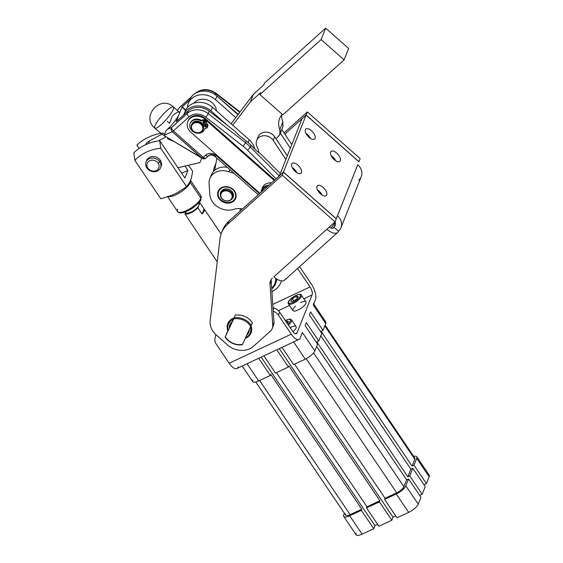 <?xml version="1.0" encoding="UTF-8"?>
<svg xmlns="http://www.w3.org/2000/svg" width="563" height="563" viewBox="0 0 563 563"><rect width="100%" height="100%" fill="white"/><g stroke="black" fill="none" stroke-linecap="round" stroke-linejoin="round"><path stroke-width="0.84" d="M185.431 211.962L185.945 212.723A7.826 2.562 -34 0 0 192.391 211.392A7.826 2.562 -34 0 0 198.901 205.319A7.826 2.562 -34 0 0 198.915 203.968L198.401 203.201M313.338 303.506A9.388 3.075 146 0 1 313.317 305.125L325.724 323.514A9.388 3.075 -34 0 0 325.745 321.895L313.338 303.506M293.633 341.931L305.252 359.145A9.388 3.075 -34 0 0 314.83 350.939L302.415 332.557L300.297 337.891A12.52 5.116 -115.1 0 1 298.988 339.426A12.52 5.116 -115.1 0 1 291.261 334.176L278.425 315.16A9.388 8.002 -158.3 0 0 273.224 311.212A9.388 8.002 21.7 0 1 278.425 315.16L279.635 312.113A9.388 8.002 -158.3 0 0 273.85 307.975L272.992 307.722L273.85 307.975L273.132 309.798L273.85 307.975A9.388 8.002 21.7 0 1 279.635 312.113L278.425 315.16L291.261 334.176L229.162 363.248L291.261 334.176A12.52 5.116 64.9 0 0 300.297 337.891L302.415 332.557L314.83 350.939A9.388 3.075 146 0 1 305.252 359.145L293.633 341.931M242.174 366.02L252.71 381.63A9.388 3.075 -34 0 0 258.677 380.947L247.058 363.733L258.677 380.947L270.317 375.5L258.699 358.279L270.317 375.5L258.677 380.947A9.388 3.075 146 0 1 252.731 380.011M413.671 457.599A7.045 2.308 146 0 1 414.79 459.253L324.781 325.893L414.79 459.253A7.045 2.308 -34 0 0 414.804 458.036L325.09 325.111M396.711 492.836A7.045 2.308 -34 0 0 403.896 486.685L313.598 352.902L403.896 486.685A7.045 2.308 146 0 1 396.711 492.836L306.166 358.694L396.711 492.836L385.064 498.29L396.711 492.836M255.792 382.003L345.661 515.152A7.045 2.308 -34 0 0 350.137 514.638L259.606 380.511L350.137 514.638L361.777 509.191L270.775 374.353L270.317 375.5L270.775 374.353L361.777 509.191L350.137 514.638A7.045 2.308 146 0 1 345.675 513.935M427.655 474.525A9.388 3.075 146 0 1 429.14 476.734A9.388 3.075 -34 0 0 429.161 475.109L416.754 456.727A9.388 3.075 146 0 1 416.733 458.345L429.14 476.734L416.733 458.345L414.009 465.2L426.416 483.589L429.14 476.734L426.416 483.589L423.932 484.75L426.416 483.589L414.009 465.2L416.733 458.345A9.388 3.075 -34 0 0 413.671 456.354A9.388 3.075 146 0 1 416.754 456.727M408.668 512.365A9.388 3.075 -34 0 0 418.246 504.159L405.832 485.778A9.388 3.075 146 0 1 396.253 493.976L408.668 512.365L396.253 493.976L384.613 499.43L397.021 517.819L408.668 512.365L397.021 517.819L384.613 499.43L396.253 493.976A9.388 3.075 -34 0 0 405.832 485.778L408.555 478.916L406.62 479.824L403.896 486.685L406.62 479.824L316.61 346.463L406.62 479.824L408.555 478.916L405.832 485.778L418.246 504.159A9.388 3.075 146 0 1 408.668 512.365M343.712 516.461L356.126 534.85A9.388 3.075 -34 0 0 362.093 534.167L349.679 515.778A9.388 3.075 146 0 1 343.712 516.461A9.388 3.075 146 0 1 343.74 514.842L344.373 513.245L343.74 514.842A9.388 3.075 -34 0 0 349.679 515.778L361.326 510.331L361.777 509.191L361.326 510.331L349.679 515.778L362.093 534.167L373.733 528.72L361.326 510.331L373.733 528.72L362.093 534.167A9.388 3.075 146 0 1 356.147 533.231M412.067 466.108L414.009 465.2L412.067 466.108L414.79 459.253L412.067 466.108L321.058 331.276L412.067 466.108M281.986 347.385L293.604 364.599L305.252 359.145L293.604 364.599L281.986 347.385M288.432 367.02L276.813 349.806L288.432 367.02L275.497 373.072L288.432 367.02L288.889 365.88L288.432 367.02M263.878 355.858L275.497 373.072L263.878 355.858M323 330.368L321.058 331.276L323 330.368L310.593 311.979L309.383 315.034L321.79 333.416L318.764 341.037L316.821 341.945L407.83 476.777L409.773 475.869L412.799 468.247L410.856 469.162L407.83 476.777L410.856 469.162L320.847 335.801L410.856 469.162L412.799 468.247L409.773 475.869L422.18 494.258L419.695 495.419L422.18 494.258L425.206 486.636L422.18 494.258L409.773 475.869L407.83 476.777L316.821 341.945L318.764 341.037L306.356 322.648L305.146 325.695L317.553 344.084L314.83 350.939L317.553 344.084L305.146 325.695L306.356 322.648L318.764 341.037L321.79 333.416L309.383 315.034L310.593 311.979L323 330.368L325.724 323.514L323 330.368M324.239 321.304A9.388 3.075 146 0 1 325.724 323.514L313.317 305.125L315.435 299.79L313.317 305.125M294.54 364.162L385.064 498.29L384.613 499.43L385.064 498.29L294.54 364.162M379.891 500.711L288.889 365.88L379.891 500.711L366.956 506.763L379.891 500.711L379.441 501.851L379.891 500.711M276.426 372.643L366.956 506.763L366.499 507.91L379.441 501.851L366.499 507.91L378.913 526.292L391.848 520.24L379.441 501.851L391.848 520.24L378.913 526.292L366.499 507.91L366.956 506.763L276.426 372.643M420.969 497.305L418.246 504.159L420.969 497.305L408.555 478.916L420.969 497.305M395.747 515.933L393.058 517.193L391.848 520.24L393.058 517.193L279.297 348.645L393.058 517.193L395.747 515.933M377.639 524.406L374.944 525.673L373.733 528.72L374.944 525.673L377.639 524.406M425.206 486.636L412.799 468.247L425.206 486.636M261.183 357.118L374.944 525.673L261.183 357.118M202.033 213.975L197.894 207.846A9.388 3.075 146 0 1 184.96 213.905L189.098 220.034A9.388 3.075 146 0 1 188.781 219.732A9.388 3.075 146 0 1 188.619 219.331A9.388 3.075 -34 0 0 189.098 220.034L184.96 213.905L185.621 212.244L184.96 213.905A9.388 3.075 -34 0 0 197.894 207.846L202.033 213.975A9.388 3.075 -34 0 0 204.038 208.922A9.388 3.075 146 0 1 204.355 209.225A9.388 3.075 146 0 1 202.033 213.975L204.038 208.922L202.033 213.975M198.999 202.518A9.388 3.075 146 0 1 199.907 202.793L204.038 208.922L199.907 202.793L197.894 207.846L199.907 202.793A9.388 3.075 -34 0 0 198.999 202.518M198.901 205.319A7.826 2.562 146 0 1 191.307 211.969A7.826 2.562 146 0 1 185.832 211.808M281.789 129.525L291.782 144.585L281.789 129.525M215.2 165.564A15.651 13.336 21.7 0 1 215.974 163.207A15.651 13.336 -158.3 0 0 215.763 163.692L214.327 167.31A15.651 13.336 21.7 0 1 215.671 164.853A15.651 13.336 -158.3 0 0 213.518 171.405A15.651 13.336 21.7 0 1 214.327 167.31M280.353 133.142L290.346 148.203L280.353 133.142M239.782 112.297L216.072 93.81L215.608 94.985L216.072 93.81A15.651 13.336 -158.3 0 0 195.628 93.155A15.651 13.336 21.7 0 1 216.072 93.81L239.782 112.297M172.947 115.478A14.089 2.871 131.5 0 1 179.048 114.402L176.156 121.735L188.338 110.841L176.296 121.65L179.048 114.402A14.089 2.871 131.5 0 1 167.5 129.18L171.715 127.365L187.352 113.318L171.715 127.365A3.132 1.513 48.1 0 0 173.404 130.919L189.041 116.872A12.52 10.669 21.7 0 1 205.72 117.111A3.132 0.535 -52.1 0 0 208.204 113.62A3.132 0.535 127.9 0 1 205.72 117.111A12.52 10.669 -158.3 0 0 189.041 116.872A3.132 1.513 -131.9 0 1 187.352 113.318L188.338 110.841A15.651 13.336 21.7 0 1 209.19 111.143L234.848 131.151L239.268 135.599L246.2 141.003A46.954 40.001 21.7 0 1 251.007 145.254L256.482 150.736L260.95 154.156L280.283 173.524L260.95 154.156L256.482 150.736L251.007 145.254L250.324 146.964A46.954 40.001 -158.3 0 0 245.517 142.721A46.954 40.001 21.7 0 1 250.324 146.964L251.007 145.254A46.954 40.001 -158.3 0 0 246.2 141.003L245.517 142.721L208.204 113.62L245.517 142.721L246.2 141.003L239.268 135.599L234.848 131.151L209.19 111.143L208.204 113.62A15.651 13.336 -158.3 0 0 187.352 113.318A15.651 13.336 21.7 0 1 208.204 113.62L209.19 111.143A15.651 13.336 -158.3 0 0 188.338 110.841L187.352 113.318A3.132 1.513 48.1 0 0 189.041 116.872L173.404 130.919L203.25 157.302L205.629 155.17A3.132 1.513 48.1 0 0 208.324 155.972A3.132 1.513 -131.9 0 1 205.629 155.17A7.826 6.665 21.7 0 1 216.466 155.662L259.48 193.686L216.466 155.662A3.132 0.64 131.5 0 1 215.003 156.479A3.132 0.64 -48.5 0 0 216.466 155.662A7.826 6.665 -158.3 0 0 205.629 155.17L203.25 157.302A3.132 0.64 131.5 0 1 202.145 158.097A3.132 2.808 66.6 0 0 205.101 158.653A3.132 2.808 -113.4 0 1 202.145 158.097L162.13 134.416L201.941 158.189L204.46 158.85L201.941 158.189L172.299 131.714L164.938 134.888L162.644 132.861A14.089 2.871 131.5 0 1 161.743 133.248L160.835 133.642L162.13 134.416L160.835 133.642L161.743 133.248A14.089 2.871 -48.5 0 0 162.644 132.861L164.938 134.888C164.642 133.149 165.501 131.242 167.5 129.18A14.089 2.871 -48.5 0 0 179.048 114.402L181.94 107.125L189.548 100.193A17.214 14.666 21.7 0 1 216.938 96.055L238.24 114.338L232.948 110.214L237.987 114.669L216.938 96.055A17.214 14.666 -158.3 0 0 189.717 99.778L188.274 103.395A17.214 14.666 21.7 0 1 215.495 99.672L216.938 96.055L215.495 99.672A17.214 14.666 -158.3 0 0 197.69 95.344A17.214 14.666 -158.3 0 0 187.402 107.456A17.214 14.666 21.7 0 1 188.274 103.395M206.431 126.464A0.936 0.802 -158.3 0 0 206.734 126.302A0.936 0.802 21.7 0 1 205.143 125.669A0.936 0.802 -158.3 0 0 206.431 126.464M205.059 119.335L274.202 180.463L205.059 119.335L205.361 118.575L205.059 119.335A10.957 9.332 -158.3 0 0 189.886 118.645A10.957 9.332 -158.3 0 0 190.78 132.164A10.957 9.332 21.7 0 1 187.739 121.707A10.957 9.332 21.7 0 1 205.059 119.335M187.901 121.326A10.957 9.332 21.7 0 1 205.361 118.575L274.779 179.942L205.361 118.575A10.957 9.332 -158.3 0 0 188.042 120.946L187.739 121.707M259.923 193.285L190.78 132.164L259.923 193.285M161.743 133.248A14.089 2.871 131.5 0 1 160.948 133.368A14.089 2.871 -48.5 0 0 161.743 133.248M154.797 128.132C140.595 116.745 160.448 94.324 173.46 107.019A14.089 2.871 -48.5 0 1 161.405 124.43A14.089 2.871 -48.5 0 1 154.797 128.132A14.089 2.871 131.5 0 1 154.945 125.823A14.089 2.871 131.5 0 1 164.424 113.043A14.089 2.871 131.5 0 1 173.46 107.019A14.089 2.871 131.5 0 1 173.305 109.328A14.089 2.871 131.5 0 1 163.833 122.108A14.089 2.871 131.5 0 1 154.797 128.132L160.948 133.368M189.548 100.193L182.201 106.794L185.748 109.926L182.201 106.794L181.94 107.125L185.551 110.32L181.94 107.125L179.048 114.402A14.089 2.871 -48.5 0 0 179.196 112.093L173.46 107.019M215.031 155.972A4.694 3.997 -158.3 0 0 208.528 155.669A3.132 1.513 -131.9 0 1 208.324 155.972C210.196 154.558 212.42 154.726 215.003 156.479A3.132 0.64 131.5 0 1 215.031 155.972M250.324 146.964L279.234 175.938L250.324 146.964A3.132 0.746 135.1 0 1 247.523 150.173L276.067 178.781L247.523 150.173A3.132 0.746 -44.9 0 0 250.324 146.964M167.239 121.284L169.54 123.318L172.299 116.147M214.806 94.253A3.132 0.535 127.9 0 1 215.643 93.486M240.035 111.96L216.122 93.31A3.132 0.535 127.9 0 1 216.072 93.81A3.132 0.535 -52.1 0 0 216.122 93.31C208.859 88.412 201.962 88.377 195.424 93.205A3.132 1.513 48.1 0 0 195.312 93.338A3.132 1.513 -131.9 0 1 195.424 93.205L195.213 93.395M245.517 142.721A3.132 0.535 127.9 0 1 243.04 146.211A43.823 37.334 21.7 0 1 247.523 150.173A43.823 37.334 -158.3 0 0 243.04 146.211A3.132 0.535 -52.1 0 0 245.517 142.721M205.72 117.111L243.04 146.211L205.72 117.111M203.25 157.302A3.132 1.513 48.1 0 0 205.945 158.104A3.132 1.513 -131.9 0 1 203.25 157.302L173.404 130.919A3.132 1.513 -131.9 0 1 171.715 127.365A3.132 2.808 66.6 0 0 172.299 131.714A3.132 0.64 -48.5 0 0 173.404 130.919A3.132 0.64 131.5 0 1 172.299 131.714L202.145 158.097A3.132 0.64 -48.5 0 0 203.25 157.302M204.46 158.85L205.009 158.689L204.46 158.85M204.946 158.717L205.101 158.653A3.132 2.808 66.6 0 0 205.769 158.224M206.149 157.809A3.132 1.513 -131.9 0 1 205.945 158.104L208.324 155.972M167.5 129.18C165.501 131.242 164.642 133.149 164.938 134.888L172.299 131.714A3.132 2.808 -113.4 0 1 171.715 127.365L167.5 129.18M179.583 107.554L177.232 110.355L179.583 107.554L191.103 97.209L179.583 107.554A3.132 1.513 -131.9 0 1 179.787 107.252A3.132 1.513 48.1 0 0 179.583 107.554A3.132 0.401 -140.1 0 0 179.477 107.575A3.132 0.401 39.9 0 1 179.583 107.554M145.472 144.853A11.739 10 21.7 0 1 149.434 140.849L161.862 134.254L149.434 140.849L148.365 143.551L149.434 140.849A11.739 10 -158.3 0 0 145.472 144.853M201.8 158.104L199.928 162.559L177.95 167.725L199.928 162.559L201.8 158.104M158.449 140.877L166.127 136.802L158.449 140.877M173.974 141.489L167.464 138.794L167.865 137.836L167.464 138.794L167.894 137.858L167.464 138.794L173.974 141.489M231.111 123.776L235.777 117.597L215.495 99.672L235.777 117.597L253.385 94.288L263.695 85.02L253.385 94.288L231.111 123.776M184.671 112.882A17.214 14.666 21.7 0 1 195.847 102.677A17.214 14.666 21.7 0 1 212.469 107.294L211.034 110.911L227.051 125.07L211.034 110.911A17.214 14.666 -158.3 0 0 183.658 115.042A17.214 14.666 21.7 0 1 183.812 114.634A17.214 14.666 21.7 0 1 211.034 110.911L212.469 107.294A17.214 14.666 -158.3 0 0 185.248 111.017L183.812 114.634M254.624 148.871A17.214 14.666 -158.3 0 0 249.205 139.765L248.1 142.559L249.205 139.765L212.469 107.294L232.751 125.218L250.352 101.91L253.385 94.288L250.352 101.91L260.669 92.642L259.916 94.549L321.107 39.579L325.653 28.15L264.455 83.12L263.695 85.02L264.455 83.12L325.653 28.15L321.107 39.579L344.07 59.875L348.61 48.446L325.653 28.15L348.61 48.446L344.07 59.875L282.872 114.845L344.07 59.875L321.107 39.579L259.916 94.549L282.872 114.845L259.916 94.549L260.669 92.642L250.352 101.91L232.751 125.218L249.205 139.765A17.214 14.666 21.7 0 1 254.624 148.871M262.161 188.802A9.388 8.002 21.7 0 1 271.429 182.947A9.388 8.002 -158.3 0 0 262.513 187.613L261.605 189.9A9.388 8.002 21.7 0 1 268.952 185.171A9.388 8.002 -158.3 0 0 261.126 192.208A9.388 8.002 21.7 0 1 261.605 189.9M267.615 186.381A8.607 7.333 -158.3 0 0 261.886 191.519A8.607 7.333 21.7 0 1 267.615 186.381M191.624 124.704A6.263 5.334 21.7 0 1 196.396 121.144A6.263 5.334 21.7 0 1 202.539 123.853A6.263 5.334 21.7 0 1 203.222 129.314M207.529 127.062L207.768 126.45A2.815 2.4 -158.3 0 0 207.838 125.085L207.592 125.697A2.815 2.4 21.7 0 1 207.529 127.062A2.815 2.4 21.7 0 1 206.03 128.364L204.777 128.737A7.776 6.622 21.7 0 1 204.573 129.328A7.776 6.622 21.7 0 1 194.904 132.615A7.776 6.622 21.7 0 1 190.125 123.586A7.776 6.622 21.7 0 1 201.047 120.911A7.776 6.622 -158.3 0 0 190.371 123.058A7.776 6.622 -158.3 0 0 194.932 132.622A7.776 6.622 -158.3 0 0 204.777 128.737L206.03 128.364A2.815 2.4 -158.3 0 0 207.592 125.697L207.494 123.832L207.254 124.437L203.454 125.556L207.254 124.437L207.494 123.832L203.56 124.986A5.947 5.067 -158.3 0 0 203.102 123.874A5.947 5.067 21.7 0 1 203.56 124.986L207.494 123.832L207.838 125.085A2.815 2.4 21.7 0 1 207.627 126.745M201.744 125.127A5.792 4.933 -158.3 0 0 191.962 125.127A5.792 4.933 -158.3 0 0 197.789 132.713A5.792 4.933 -158.3 0 0 201.744 125.127A5.792 4.933 21.7 0 1 197.789 132.713A5.792 4.933 21.7 0 1 191.962 125.127A5.792 4.933 21.7 0 1 201.744 125.127M203.074 129.736L203.405 128.899A6.263 5.334 -158.3 0 0 202.539 123.853A6.263 5.334 -158.3 0 0 196.649 121.122A6.263 5.334 -158.3 0 0 191.772 124.275L191.434 125.113A6.263 5.334 21.7 0 1 196.318 121.967A6.263 5.334 21.7 0 1 202.208 124.697A6.263 5.334 21.7 0 1 203.074 129.736A6.263 5.334 21.7 0 1 195.284 132.382A6.263 5.334 21.7 0 1 191.434 125.113M202.208 124.697A6.263 5.334 -158.3 0 0 191.631 124.69A6.263 5.334 -158.3 0 0 197.93 132.896A6.263 5.334 -158.3 0 0 202.208 124.697M194.432 102.501A12.52 10.669 21.7 0 1 207.81 100.123A12.52 10.669 21.7 0 1 216.396 110.763A12.52 10.669 -158.3 0 0 207.81 100.123A12.52 10.669 -158.3 0 0 194.432 102.501A12.52 10.669 -158.3 0 0 193.806 103.226M233.814 173.108A23.681 20.169 21.7 0 1 228.951 171.792A15.651 13.336 -158.3 0 0 209.077 183.629L209.788 194.326A17.214 14.666 -158.3 0 0 233.744 209.352A17.214 14.666 21.7 0 1 242.533 208.901A17.214 14.666 -158.3 0 0 233.744 209.352A17.214 14.666 21.7 0 1 209.788 194.326L209.077 183.629A15.651 13.336 21.7 0 1 209.865 178.548A15.651 13.336 21.7 0 1 228.951 171.792A23.681 20.169 -158.3 0 0 233.814 173.108M321.635 194.144L318.151 191.068L321.635 194.144M296.377 171.821L294.956 170.561A40.276 34.308 21.7 0 1 292.697 168.414A40.276 34.308 -158.3 0 0 294.956 170.561L296.377 171.821M285.877 159.442L273.21 140.342A9.388 8.002 -158.3 0 0 261.049 136.302A9.388 8.002 -158.3 0 0 257.002 146.443A23.681 20.169 21.7 0 1 258.924 152.862A23.681 20.169 -158.3 0 0 257.002 146.443A9.388 8.002 21.7 0 1 256.679 140.447A9.388 8.002 21.7 0 1 264.329 135.711A9.388 8.002 21.7 0 1 273.21 140.342L285.877 159.442M220.696 200.442A9.472 8.065 21.7 0 1 223.94 186.81A9.472 8.065 21.7 0 1 235.967 197.444A9.472 8.065 21.7 0 1 220.696 200.442A9.472 8.065 -158.3 0 0 235.665 198.394A9.472 8.065 -158.3 0 0 229.845 187.402A9.472 8.065 -158.3 0 0 218.064 191.399A9.472 8.065 -158.3 0 0 220.696 200.442M295.139 170.11L294.956 170.561L295.139 170.11M257.657 138.744A9.388 8.002 21.7 0 1 264.652 132.157A9.388 8.002 21.7 0 1 274.645 136.725L276.025 138.801L278.46 136.316L276.025 138.801L287.313 155.824L274.645 136.725L273.21 140.342L274.645 136.725A9.388 8.002 -158.3 0 0 265.764 132.094A9.388 8.002 -158.3 0 0 258.114 136.83L256.679 140.447M229.831 169.59L228.951 171.792L229.831 169.59M210.738 176.803A15.651 13.336 21.7 0 1 214.693 170.279A15.651 13.336 21.7 0 1 227.255 167.317A15.651 13.336 -158.3 0 0 214.693 170.279A15.651 13.336 -158.3 0 0 211.301 174.931L209.865 178.548M331.065 227.973A9.388 1.914 -48.5 0 0 335.147 221.977A9.388 1.914 131.5 0 1 331.065 227.973M306.124 115.077L358.934 161.764L306.124 115.077L302.049 118.744L306.124 115.077L283.485 172.074L306.124 115.077M222.132 231.513A31.303 26.665 21.7 0 1 228.81 221.231L283.456 172.151L228.81 221.231L227.6 224.278L282.246 175.199L283.456 172.151L336.259 218.831L335.048 221.878L336.259 218.831L283.456 172.151L282.246 175.199L335.048 221.878L326.892 229.211A12.52 6.038 48.1 0 0 338.497 231.231A12.52 10.669 -158.3 0 0 337.476 215.784A12.52 10.669 21.7 0 1 340.953 227.734L361.228 176.683A12.52 10.669 -158.3 0 0 357.751 164.734L336.238 218.81L283.485 172.074L279.403 175.733L302.049 118.744L279.403 175.733L283.485 172.074L336.294 218.754L357.751 164.734A12.52 10.669 21.7 0 1 358.779 180.181M310.494 138.449A6.65 3.209 48.1 0 0 305.878 133.304A6.65 3.209 -131.9 0 1 310.494 138.449M296.877 172.735A6.65 3.209 48.1 0 0 292.253 167.591A6.65 3.209 -131.9 0 1 296.877 172.735M335.752 160.772A6.65 3.209 48.1 0 0 331.135 155.634A6.65 3.209 -131.9 0 1 335.752 160.772M322.127 195.058A6.65 3.209 48.1 0 0 317.511 189.921A6.65 3.209 -131.9 0 1 322.127 195.058M311.515 130.806A6.65 3.209 -131.9 0 1 313.809 139.399A6.65 3.209 -131.9 0 1 305.357 131.925A6.65 3.209 -131.9 0 1 311.515 130.806A6.65 3.209 48.1 0 0 305.779 129.096A6.65 3.209 48.1 0 0 308.939 137.281A6.65 3.209 48.1 0 0 314.675 138.991A6.65 3.209 48.1 0 0 311.515 130.806M297.89 165.093A6.65 3.209 -131.9 0 1 300.185 173.686A6.65 3.209 -131.9 0 1 291.74 166.212A6.65 3.209 -131.9 0 1 297.89 165.093A6.65 3.209 48.1 0 0 292.162 163.383A6.65 3.209 48.1 0 0 295.322 171.567A6.65 3.209 48.1 0 0 301.05 173.277A6.65 3.209 48.1 0 0 297.89 165.093M336.765 153.136A6.65 3.209 -131.9 0 1 339.067 161.722A6.65 3.209 -131.9 0 1 330.615 154.255A6.65 3.209 -131.9 0 1 336.765 153.136A6.65 3.209 48.1 0 0 331.037 151.426A6.65 3.209 48.1 0 0 334.197 159.611A6.65 3.209 48.1 0 0 339.925 161.321A6.65 3.209 48.1 0 0 336.765 153.136M323.148 187.416A6.65 3.209 -131.9 0 1 325.442 196.008A6.65 3.209 -131.9 0 1 316.99 188.542A6.65 3.209 -131.9 0 1 323.148 187.416A6.65 3.209 48.1 0 0 317.412 185.713A6.65 3.209 48.1 0 0 320.572 193.897A6.65 3.209 48.1 0 0 326.308 195.607A6.65 3.209 48.1 0 0 323.148 187.416M360.172 158.639L307.37 111.953L306.159 115.007L358.962 161.687L360.172 158.639L358.905 161.736L306.159 115.007L307.37 111.953L284.041 132.91L307.37 111.953L360.172 158.639M329.271 227.065A6.263 3.019 48.1 0 0 333.5 227.769A6.263 3.019 48.1 0 0 333.908 227.171L332.86 228.114L333.908 227.171A6.263 3.019 -131.9 0 1 329.271 227.065M340.953 227.734A12.52 10.669 21.7 0 1 338.497 231.231L333.908 227.171A6.263 5.334 -158.3 0 0 335.133 225.425A6.263 5.334 -158.3 0 0 335.084 221.808A6.263 5.334 21.7 0 1 333.908 227.171L338.497 231.231A12.52 6.038 -131.9 0 1 337.68 232.428A12.52 6.038 -131.9 0 1 326.892 229.211L273.857 276.848A12.52 6.038 48.1 0 0 284.646 280.064L337.68 232.428M335.442 223.314L333.908 227.171L335.442 223.314M285.462 278.868A12.52 6.038 -131.9 0 1 273.857 276.848L335.048 221.878L282.246 175.199L227.6 224.278A31.303 26.665 -158.3 0 0 220.02 238.747L210.203 320.537A18.783 15.996 -158.3 0 0 216.291 335.027A18.783 15.996 21.7 0 1 210.203 320.537L220.02 238.747A31.303 26.665 21.7 0 1 221.47 233.019A31.303 26.665 21.7 0 1 227.6 224.278L228.81 221.231A31.303 26.665 -158.3 0 0 222.681 229.971L221.47 233.019M284.85 134.142L306.159 115.007L284.85 134.142M270.444 331.065L253.596 346.196A18.783 15.996 21.7 0 1 227.579 345.006L216.291 335.027L227.579 345.006A18.783 15.996 -158.3 0 0 253.596 346.196L270.444 331.065A9.388 8.002 -158.3 0 0 272.752 325.393L270.001 283.907A9.388 8.002 21.7 0 1 272.309 278.235A9.388 8.002 -158.3 0 0 270.472 280.86A9.388 8.002 -158.3 0 0 270.001 283.907L272.752 325.393A9.388 8.002 21.7 0 1 272.281 328.44A9.388 8.002 21.7 0 1 270.444 331.065M248.621 336.343A12.52 10.669 21.7 0 1 245.299 338.349A12.52 10.669 -158.3 0 0 245.841 338.124A12.52 10.669 -158.3 0 0 248.621 336.343A12.52 10.669 -158.3 0 0 251.105 325.963A12.52 10.669 21.7 0 1 248.621 336.343M227.881 330.791A12.52 10.669 21.7 0 1 233.912 317.968A12.52 10.669 -158.3 0 0 227.881 330.791M272.281 328.44L273.491 325.393A9.388 8.002 -158.3 0 0 273.963 322.346L272.752 325.393L273.963 322.346L271.211 280.86L270.001 283.907L271.211 280.86A9.388 8.002 21.7 0 1 271.26 279.41A9.388 8.002 -158.3 0 0 271.211 280.86L273.963 322.346A9.388 8.002 21.7 0 1 272.703 326.843M240.324 208.62L240.014 211.167L240.324 208.62M246.798 335.154A10.176 8.663 -158.3 0 0 249.261 329.925A10.176 8.663 21.7 0 1 246.798 335.154M232.146 321.733A10.176 8.663 -158.3 0 0 229.303 327.772A10.176 8.663 21.7 0 1 232.146 321.733L233.279 319.32A11.739 10 -158.3 0 0 228.17 330.185A11.739 10 21.7 0 1 233.279 319.32L230.724 324.752A9.388 8.002 -158.3 0 0 230.647 324.907A9.388 8.002 21.7 0 1 231.147 323.852A9.388 8.002 -158.3 0 0 230.879 324.372A9.388 8.002 -158.3 0 0 230.71 324.752L232.146 321.733M250.486 327.321A11.739 10 21.7 0 1 245.574 337.758A11.739 10 -158.3 0 0 250.486 327.321M275.715 283.527A17.214 14.666 21.7 0 1 271.739 288.847A17.214 14.666 -158.3 0 0 276.609 278.931A17.214 14.666 21.7 0 1 275.715 283.527L275.919 283.02A17.214 14.666 -158.3 0 0 276.792 279.044A17.214 14.666 21.7 0 1 275.814 283.273M275.659 278.291A16.433 13.998 21.7 0 1 271.697 288.143A16.433 13.998 -158.3 0 0 275.659 278.291M238.205 366.956A12.52 5.116 -115.1 0 1 229.162 363.248L216.326 344.232A9.388 8.002 21.7 0 1 215.087 337.962L215.925 334.696L215.087 337.962A9.388 8.002 -158.3 0 0 216.326 344.232L229.162 363.248A12.52 5.116 64.9 0 0 236.889 368.491L298.988 339.426M312.127 294.892L303.844 298.77L312.127 294.892A6.263 2.562 64.9 0 0 310.03 286.94L272.774 304.379L310.03 286.94A6.263 2.562 -115.1 0 1 312.127 294.892L296.99 332.986L312.127 294.892M289.495 305.484L278.432 310.663L289.495 305.484M295.329 333.768L296.99 332.986L295.329 333.768M300.508 302.662A7.826 2.562 146 0 1 305.772 303.548A7.826 2.562 146 0 1 296.462 310.663A7.826 2.562 146 0 1 295.54 306.061M290.67 327.427A7.826 2.562 146 0 1 296.152 326.716A7.826 2.562 146 0 1 292.908 331.741A7.826 2.562 -34 0 0 296.103 326.631L291.55 319.89A7.826 2.562 146 0 1 288.34 325.013A7.826 2.562 -34 0 0 291.55 319.89L290.248 319.144L288.791 319.207L285.314 320.523M292.471 331.128A6.263 2.562 64.9 0 0 296.335 333.753A6.263 2.562 64.9 0 0 296.99 332.986A6.263 2.562 -115.1 0 1 292.471 331.128L279.635 312.113L292.471 331.128M311.24 283.893A12.52 5.116 -115.1 0 1 315.435 299.79A12.52 5.116 64.9 0 0 311.24 283.893L299.593 266.637L311.24 283.893M297.56 268.467L310.03 286.94L297.56 268.467M281.437 280.86A21.647 18.438 21.7 0 1 271.922 291.592A21.647 18.438 -158.3 0 0 281.437 280.86M233.694 318.904L225.334 336.688A14.87 12.668 -158.3 0 0 242.456 344.394L250.816 326.61A14.87 12.668 -158.3 0 0 233.694 318.904A14.87 12.668 21.7 0 1 250.816 326.61L252.386 322.796A15.651 13.336 -158.3 0 0 235.264 315.097L234.208 317.764A15.651 13.336 21.7 0 1 251.33 325.463A15.651 13.336 -158.3 0 0 234.208 317.764L235.264 315.097A15.651 13.336 21.7 0 1 252.386 322.796L242.456 344.394A14.87 12.668 21.7 0 1 225.334 336.688L225.123 337.075A15.651 13.336 -158.3 0 0 242.245 344.781A15.651 13.336 21.7 0 1 225.123 337.075L233.694 318.904M242.245 344.781L242.456 344.394L242.245 344.781M228.17 330.185L226.185 334.408L228.17 330.185M230.556 325.132A9.388 8.002 21.7 0 1 230.724 324.752L230.556 325.132M204.573 129.328L204.819 128.716A7.776 6.622 21.7 0 1 204.686 129.018M190.259 123.283A7.776 6.622 21.7 0 1 201.287 120.306L202.539 119.933A2.815 2.4 21.7 0 1 205.959 121.144L206.748 122.262L205.959 121.144L205.713 121.749L206.508 122.875L206.748 122.262L206.508 122.875L202.652 124.008L206.508 122.875L205.713 121.749L205.959 121.144A2.815 2.4 -158.3 0 0 202.539 119.933L201.287 120.306A7.776 6.622 -158.3 0 0 190.371 122.98L190.125 123.586M204.489 122.396A0.936 0.802 -158.3 0 0 204.791 122.234A0.936 0.802 21.7 0 1 203.201 121.601A0.936 0.802 -158.3 0 0 204.489 122.396M201.047 120.911L201.287 120.306L201.047 120.911L202.3 120.545L202.539 119.933L202.3 120.545A2.815 2.4 21.7 0 1 205.713 121.749A2.815 2.4 -158.3 0 0 202.3 120.545L201.047 120.911M203.503 121.439A0.936 0.802 -158.3 0 0 203.581 122.966A0.936 0.802 -158.3 0 0 204.496 121.678A0.936 0.802 -158.3 0 0 203.503 121.439A0.936 0.802 21.7 0 1 204.791 122.396A0.936 0.802 21.7 0 1 203.334 122.825A0.936 0.802 21.7 0 1 203.503 121.439M205.446 125.507A0.936 0.802 -158.3 0 0 205.523 127.034A0.936 0.802 -158.3 0 0 206.438 125.746A0.936 0.802 -158.3 0 0 205.446 125.507A0.936 0.802 21.7 0 1 206.734 126.464A0.936 0.802 21.7 0 1 205.27 126.893A0.936 0.802 21.7 0 1 205.446 125.507M190.322 180.04L200.949 195.79L200.935 199.584C201.265 200.519 198.45 203.391 192.497 208.204C184.397 213.096 179.428 214.207 177.598 211.554A14.089 4.617 -34 0 0 189.203 209.147A14.089 4.617 -34 0 0 200.921 198.218L190.287 182.468A14.089 4.617 146 0 1 180.427 192.272A14.089 4.617 146 0 1 168.316 196.593A14.089 4.617 -34 0 0 180.427 192.272A14.089 4.617 -34 0 0 190.287 182.468L200.921 198.218A14.089 4.617 -34 0 0 200.949 195.79A14.089 4.617 146 0 1 200.921 198.218A14.089 4.617 146 0 1 189.203 209.147A14.089 4.617 146 0 1 177.598 211.554A14.089 4.617 146 0 1 177.634 209.119M190.526 180.477A14.089 4.617 146 0 1 190.287 182.468A14.089 4.617 -34 0 0 190.526 180.477M191.23 178.619L189.865 182.046L191.23 178.619L192.708 171.433L191.23 178.619M177.493 192.645L171.673 195.368L177.493 192.645L186.656 186.67L189.865 182.046L186.656 186.67L177.493 192.645M188.528 165.24L192.708 171.433L188.528 165.24M185.002 166.064L187.922 170.392L184.896 178.014L159.709 140.701L160.722 148.252L186.656 186.67L160.722 148.252A45.631 38.875 -158.3 0 0 134.853 160.364L160.786 198.788L171.673 195.368L160.786 198.788L134.853 160.364L133.839 152.812A50.149 42.718 21.7 0 1 143.354 145.838L147.612 143.846A50.149 42.718 21.7 0 1 159.709 140.701L184.896 178.014L187.922 170.392L185.002 166.064M146.38 161.257A7.826 6.665 21.7 0 1 152.503 156.542A7.826 6.665 21.7 0 1 160.371 160.335A7.826 6.665 21.7 0 1 160.814 166.993M139.075 148.463L136.865 145.191A50.149 42.718 21.7 0 1 146.387 138.224L150.638 136.232A50.149 42.718 21.7 0 1 160.919 133.347A50.149 42.718 -158.3 0 0 150.638 136.232L146.387 138.224A50.149 42.718 -158.3 0 0 136.865 145.191L139.075 148.463M181.715 173.298L187.922 170.392L181.715 173.298M147.612 143.846L143.354 145.838A50.149 42.718 -158.3 0 0 133.839 152.812L134.853 160.364A45.631 38.875 21.7 0 1 160.722 148.252L159.709 140.701A50.149 42.718 -158.3 0 0 147.612 143.846L143.354 145.838L147.612 143.846M160.568 167.774L161.173 166.254A7.826 6.665 -158.3 0 0 160.371 160.335L159.765 161.862A7.826 6.665 21.7 0 1 160.568 167.774A7.826 6.665 21.7 0 1 154.227 171.722A7.826 6.665 21.7 0 1 146.823 167.915A7.826 6.665 21.7 0 1 146.021 161.996A7.826 6.665 21.7 0 1 152.369 158.048A7.826 6.665 21.7 0 1 159.765 161.862L160.371 160.335A7.826 6.665 -158.3 0 0 152.974 156.528A7.826 6.665 -158.3 0 0 146.626 160.476L146.021 161.996M150.638 136.232L146.387 138.224L150.638 136.232M147.816 168.07L146.823 167.915A7.826 6.665 -158.3 0 0 157.429 171.018A7.826 6.665 -158.3 0 0 159.765 161.862L158.168 163.228A6.263 5.334 21.7 0 1 156.303 170.554A6.263 5.334 21.7 0 1 147.816 168.07A6.263 5.334 21.7 0 1 149.681 160.744A6.263 5.334 21.7 0 1 158.168 163.228L159.765 161.862A7.826 6.665 -158.3 0 0 149.16 158.759A7.826 6.665 -158.3 0 0 146.823 167.915L147.816 168.07A6.263 5.334 -158.3 0 0 156.303 170.554A6.263 5.334 -158.3 0 0 158.168 163.228A6.263 5.334 -158.3 0 0 149.681 160.744A6.263 5.334 -158.3 0 0 147.816 168.07M287.51 322.789L286.377 321.107L285.898 321.396L286.377 321.107L287.51 322.789M288.481 321.36L286.377 321.107L288.481 321.36L287.172 323.282L288.481 321.36M287.777 324.175A7.045 2.308 -34 0 0 290.487 319.714A7.045 2.308 -34 0 0 285.335 320.565A7.045 2.308 146 0 1 290.487 319.714A7.045 2.308 146 0 1 287.777 324.175M293.837 300.797L292.387 298.643L290.656 301.191L292.76 301.444L296.588 299.143L298.313 296.595L296.215 296.349L292.387 298.643L293.837 300.797M297.348 298.024L296.215 296.349L297.348 298.024M291.796 302.866A7.045 2.308 -34 0 0 300.459 295.315A7.045 2.308 -34 0 0 291.212 298.503A7.045 2.308 -34 0 0 291.796 302.866A7.045 2.308 146 0 1 291.212 298.503A7.045 2.308 146 0 1 300.459 295.315A7.045 2.308 146 0 1 291.796 302.866M292.76 301.444L290.656 301.191L292.387 298.643L296.215 296.349L298.313 296.595L296.588 299.143L292.76 301.444M296.462 310.663A7.826 2.562 -34 0 0 303.527 306.293A7.826 2.562 -34 0 0 305.934 301.874L301.388 295.132A7.826 2.562 146 0 1 298.974 299.551A7.826 2.562 146 0 1 291.908 303.921A7.826 2.562 146 0 1 288.411 303.886A7.826 2.562 -34 0 0 291.908 303.921A7.826 2.562 -34 0 0 298.974 299.551A7.826 2.562 -34 0 0 301.388 295.132C301.747 293.83 299.664 294.041 295.139 295.765C285.934 301.909 288.305 303.232 288.411 303.886L292.964 310.628A7.826 2.562 -34 0 0 296.462 310.663M232.083 197.24A5.792 4.933 -158.3 0 0 224.454 190.991A5.792 4.933 -158.3 0 0 222.885 199.429A5.792 4.933 -158.3 0 0 232.083 197.24A5.792 4.933 21.7 0 1 222.885 199.429A5.792 4.933 21.7 0 1 224.454 190.991A5.792 4.933 21.7 0 1 232.083 197.24M232.385 197.972L232.822 196.867A6.263 5.334 -158.3 0 0 233.068 196.015A6.263 5.334 -158.3 0 0 230.126 190.181A6.263 5.334 -158.3 0 0 221.189 192.243L220.745 193.348A6.263 5.334 21.7 0 1 228.043 190.526A6.263 5.334 21.7 0 1 232.632 197.12A6.263 5.334 21.7 0 1 232.385 197.972A6.263 5.334 21.7 0 1 224.595 200.611A6.263 5.334 21.7 0 1 220.745 193.348M232.632 197.12A6.263 5.334 -158.3 0 0 224.384 190.364A6.263 5.334 -158.3 0 0 222.681 199.492A6.263 5.334 -158.3 0 0 232.632 197.12M221.006 192.806A6.263 5.334 21.7 0 1 230.126 190.181A6.263 5.334 21.7 0 1 232.568 197.402M230.274 190.076A6.728 5.736 -158.3 0 0 223.117 189.632A6.728 5.736 -158.3 0 0 220.429 195.234A6.728 5.736 21.7 0 1 223.117 189.632A6.728 5.736 21.7 0 1 230.274 190.076A6.728 5.736 21.7 0 1 231.316 199.562A6.728 5.736 -158.3 0 0 230.274 190.076M231.365 188.549A8.924 7.601 -158.3 0 0 218.162 193.848A8.924 7.601 -158.3 0 0 231.217 201.948A8.924 7.601 -158.3 0 0 231.365 188.549A8.924 7.601 21.7 0 1 231.217 201.948A8.924 7.601 21.7 0 1 218.162 193.848A8.924 7.601 21.7 0 1 231.365 188.549M236.017 197.134L235.981 197.261A9.388 8.002 21.7 0 1 235.728 198.021A9.388 8.002 21.7 0 1 235.707 198.085L235.651 198.211A9.388 8.002 21.7 0 1 235.257 198.985L235.186 199.105A9.388 8.002 21.7 0 1 234.68 199.816L234.588 199.921A9.388 8.002 21.7 0 1 233.976 200.562L233.877 200.66A9.388 8.002 21.7 0 1 233.166 201.216L233.054 201.294A9.388 8.002 21.7 0 1 232.259 201.765L232.132 201.828A9.388 8.002 21.7 0 1 231.273 202.194L231.133 202.244A9.388 8.002 21.7 0 1 230.211 202.511L230.07 202.539A9.388 8.002 21.7 0 1 229.106 202.694L228.958 202.715A9.388 8.002 21.7 0 1 227.966 202.757L227.811 202.757A9.388 8.002 21.7 0 1 226.812 202.687L226.657 202.666A9.388 8.002 21.7 0 1 225.657 202.49L225.503 202.448A9.388 8.002 21.7 0 1 224.524 202.166L224.377 202.11A9.388 8.002 21.7 0 1 223.434 201.723L223.286 201.653A9.388 8.002 21.7 0 1 222.392 201.16L222.258 201.082A9.388 8.002 21.7 0 1 221.435 200.498L221.308 200.407A9.388 8.002 21.7 0 1 220.555 199.745L220.45 199.64A9.388 8.002 21.7 0 1 219.781 198.908L219.69 198.795A9.388 8.002 21.7 0 1 219.12 198.007L219.042 197.88A9.388 8.002 21.7 0 1 218.585 197.043L218.521 196.916A9.388 8.002 21.7 0 1 218.184 196.044L218.141 195.91A9.388 8.002 21.7 0 1 217.916 195.023L217.895 194.882A9.388 8.002 21.7 0 1 217.797 193.996L217.79 193.855A9.388 8.002 21.7 0 1 217.825 192.968L217.839 192.835A9.388 8.002 21.7 0 1 217.994 191.976L218.022 191.842A9.388 8.002 21.7 0 1 218.275 191.089A9.388 8.002 21.7 0 1 218.303 191.019L218.353 190.892A9.388 8.002 21.7 0 1 218.754 190.118L218.824 190.005A9.388 8.002 21.7 0 1 218.852 189.949A9.388 8.002 -158.3 0 0 218.824 190.005L218.754 190.118A9.388 8.002 -158.3 0 0 218.353 190.892L218.303 191.019A9.388 8.002 -158.3 0 0 218.022 191.842L217.994 191.976A9.388 8.002 -158.3 0 0 217.839 192.835L217.825 192.968A9.388 8.002 -158.3 0 0 217.79 193.855L217.797 193.996A9.388 8.002 -158.3 0 0 217.895 194.882L217.916 195.023A9.388 8.002 -158.3 0 0 218.141 195.91L218.184 196.044A9.388 8.002 -158.3 0 0 218.521 196.916L218.585 197.043A9.388 8.002 -158.3 0 0 219.042 197.88L219.12 198.007A9.388 8.002 -158.3 0 0 219.69 198.795L219.781 198.908A9.388 8.002 -158.3 0 0 220.45 199.64L220.555 199.745A9.388 8.002 -158.3 0 0 221.308 200.407L221.435 200.498A9.388 8.002 -158.3 0 0 222.258 201.082L222.392 201.16A9.388 8.002 -158.3 0 0 223.286 201.653L223.434 201.723A9.388 8.002 -158.3 0 0 224.377 202.11L224.524 202.166A9.388 8.002 -158.3 0 0 225.503 202.448L225.657 202.49A9.388 8.002 -158.3 0 0 226.657 202.666L226.812 202.687A9.388 8.002 -158.3 0 0 227.811 202.757L227.966 202.757A9.388 8.002 -158.3 0 0 228.958 202.715L229.106 202.694A9.388 8.002 -158.3 0 0 230.07 202.539L230.211 202.511A9.388 8.002 -158.3 0 0 231.133 202.244L231.273 202.194A9.388 8.002 -158.3 0 0 232.132 201.828L232.259 201.765A9.388 8.002 -158.3 0 0 233.054 201.294L233.166 201.216A9.388 8.002 -158.3 0 0 233.877 200.66L233.976 200.562A9.388 8.002 -158.3 0 0 234.588 199.921L234.68 199.816A9.388 8.002 -158.3 0 0 235.186 199.105L235.257 198.985A9.388 8.002 -158.3 0 0 235.651 198.211L235.707 198.085A9.388 8.002 -158.3 0 0 235.981 197.261L236.017 197.134A9.388 8.002 -158.3 0 0 236.087 196.797A9.388 8.002 21.7 0 1 236.017 197.134M281.697 114.915A18.783 15.996 -158.3 0 0 282.872 121.946L282.929 126.668L282.872 121.946A18.783 15.996 21.7 0 1 281.697 114.915M214.693 170.279L216.889 158.147L214.693 170.279M279.846 129.567L282.872 121.946L279.846 129.567A18.783 15.996 21.7 0 1 282.239 114.282A18.783 15.996 -158.3 0 0 279.6 118.497A18.783 15.996 -158.3 0 0 279.846 129.567L279.945 134.17L278.46 136.316C280.353 134.43 280.817 132.178 279.846 129.567M188.781 219.732L217.241 261.894M221.097 234.032L204.355 209.225M215.003 156.479L258.29 194.749M205.101 158.653L205.945 158.104M177.183 110.313L179.787 107.252L191.343 96.878M177.598 211.554L167.654 196.811M218.521 190.47L218.275 191.089M282.971 126.555L279.945 134.17"/></g></svg>
